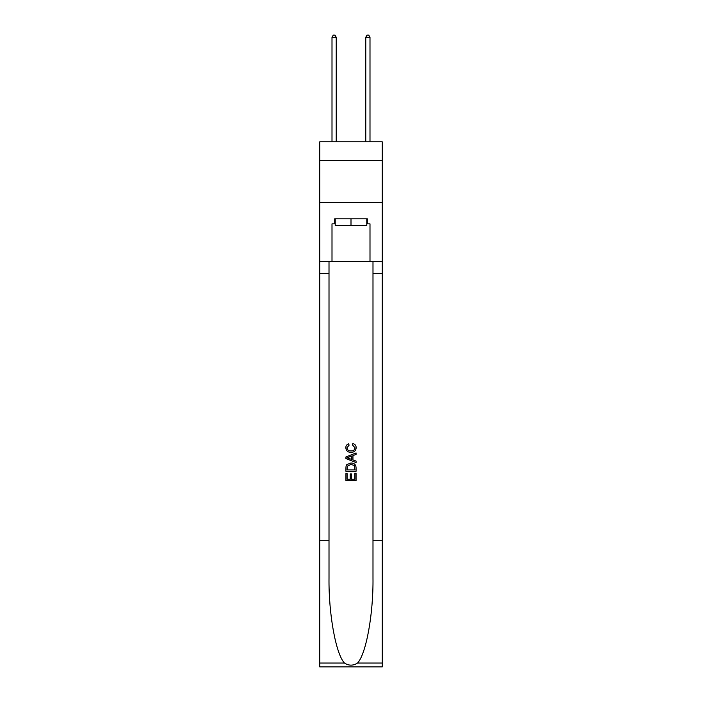 <?xml version="1.0" encoding="UTF-8"?>
<svg xmlns="http://www.w3.org/2000/svg" width="702" height="702" viewBox="0 0 702 702"><rect width="100%" height="100%" fill="white"/><g stroke="black" fill="none" stroke-linecap="round" stroke-linejoin="round"><path stroke-width="1.05" d="M382.239 160.381L382.239 141.804L319.761 141.804L319.761 160.381L382.239 160.381L382.239 202.588L319.761 202.588L319.761 160.381M366.786 218.796L366.786 225.553L335.214 225.553L335.214 218.796M351 218.796L351 225.553M354.896 473.28L354.896 479.247L351.386 479.247L354.896 479.247L354.896 473.28L356.063 473.28L356.063 480.677L345.928 480.677L345.928 473.534L345.928 480.677M350.219 473.929L350.219 479.247L347.095 479.247L350.219 479.247L350.219 473.929L351.386 473.929L351.386 479.247M346.797 464.601L346.077 466.075L346.797 464.601L350.939 463.013C354.185 463.004 355.888 464.566 356.063 467.699L356.063 471.332L345.928 471.332L345.928 467.865L345.928 471.332M352.816 443.532L352.483 444.963L352.816 443.532C354.966 444.094 356.089 445.472 356.195 447.665C355.914 450.781 354.159 452.342 350.921 452.369L350.921 452.369C347.806 452.299 346.104 450.745 345.796 447.7L345.796 447.7C345.849 445.7 346.832 444.392 348.745 443.796L349.052 445.226L346.972 447.771C347.271 449.956 348.587 451.009 350.912 450.938C353.281 451.061 354.65 450.017 355.019 447.806L352.483 444.963M357.529 663.048L382.239 663.048L382.239 666.9L319.761 666.9L319.761 540.268L329.01 540.268L329.01 577.913C328.562 613.899 335.863 654.097 344.471 663.048C348.815 665.829 353.176 665.829 357.529 663.048C366.137 654.097 373.438 613.899 372.99 577.913L372.99 261.679M345.928 456.949L345.928 458.564L356.063 462.583L345.928 458.564L345.928 456.949L356.063 452.93L345.928 456.949M372.99 540.268L382.239 540.268L382.239 202.588M319.761 540.268L319.761 202.588M329.01 261.679L329.01 540.268M382.239 663.048L382.239 540.268M319.761 261.679L332.002 261.679L332.002 223.859L335.214 223.859M366.786 223.859L367.295 223.859L367.295 218.796L334.705 218.796L334.705 223.859M367.295 223.859L369.998 223.859L369.998 261.679L382.239 261.679M332.002 261.679L369.998 261.679M356.063 452.93L356.063 454.44L352.948 455.598L352.948 459.915L356.063 461.065L356.063 462.583M348.973 458.45L351.772 459.485L351.772 456.028L347.095 457.757L348.973 458.45M351.772 456.028L351.772 459.485M345.928 467.865L346.077 466.075M354.177 465.417L354.896 469.901L354.177 465.417L350.921 464.443L347.306 466.172L347.095 469.901L354.896 469.901L347.095 469.901M345.928 473.534L347.095 473.534L347.095 479.247M336.223 141.804L336.223 37.294L332.002 37.294L332.002 141.804M332.002 37.294L333.274 35.1L334.959 35.1L336.223 37.294M369.998 141.804L369.998 37.294L365.777 37.294L365.777 141.804M365.777 37.294L367.041 35.1L368.725 35.1L369.998 37.294M372.99 273.499L382.239 273.499M329.01 273.499L319.761 273.499M319.761 663.048L344.471 663.048"/></g></svg>
